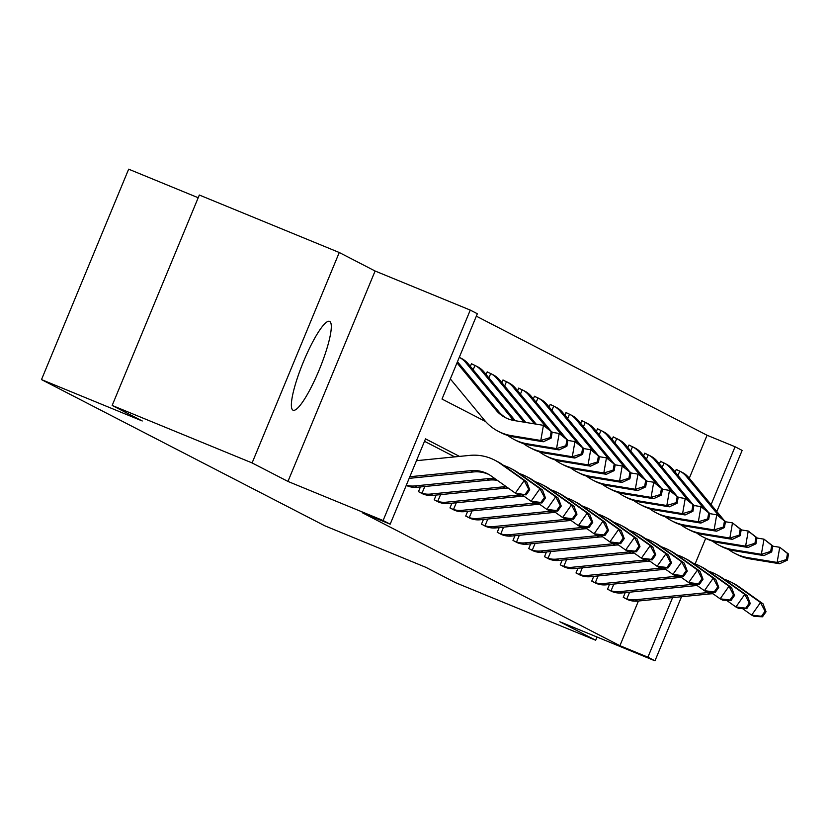 <?xml version="1.0" encoding="UTF-8"?>
<svg xmlns="http://www.w3.org/2000/svg" width="830" height="830" viewBox="0 0 830 830"><rect width="100%" height="100%" fill="white"/><g stroke="black" fill="none" stroke-linecap="round" stroke-linejoin="round"><path stroke-width="1.25" d="M329.707 321.438A48.016 8.829 112.3 0 0 329.583 321.376A48.016 8.829 112.3 0 0 303.313 362.088A48.016 8.829 112.3 0 0 292.959 410.155A48.016 8.829 112.3 0 0 293.083 410.217A48.016 8.829 112.3 0 0 319.353 369.506A48.016 8.829 112.3 0 0 329.707 321.438M689.284 478.236L707.077 435.262L735.069 446.758L742.134 450.41L716.819 511.539M198.194 197.737L128.66 169.175L41.5 379.59L324.883 525.836L425.634 567.232L455.732 582.764L595.67 640.241L597.009 637.015M41.5 379.59L142.252 420.976L112.164 405.445L199.325 195.029L339.263 252.507L252.102 462.933L287.948 481.431L383.107 520.524L470.268 310.098L477.343 313.75L442.006 399.054L485.643 421.578M287.948 481.431L375.108 271.016L339.263 252.507M375.108 271.016L470.268 310.098M707.077 435.262L476.337 316.178M112.164 405.445L252.102 462.933M470.351 366.372L471.461 363.706L473.1 364.557M486.1 374.506L487.21 371.84L488.849 372.68M501.86 382.64L502.97 379.964L504.609 380.814M517.609 390.774L518.719 388.098L520.358 388.948M533.368 398.898L534.479 396.232L536.118 397.072M549.128 407.032L550.228 404.355L551.867 405.206M564.877 415.166L565.987 412.489L567.627 413.34M580.637 423.29L581.737 420.623L583.376 421.464M596.386 431.424L597.496 428.747L599.136 429.598M612.146 439.558L613.246 436.881L614.885 437.732M627.895 447.681L629.005 445.015L630.644 445.855M643.655 455.815L644.754 453.149L646.394 453.989M659.404 463.949L660.514 461.273L662.153 462.123M675.163 472.073L676.263 469.407L677.903 470.247M459.498 456.407L425.51 438.863L390.183 524.176L362.191 512.67L619.917 645.688L638.426 601.013M454.705 456.874L424.504 441.29M406.254 485.374L408.858 486.422M420.416 486.93L418.455 491.661L424.607 494.556M436.165 495.064L434.204 499.795L440.367 502.69M451.925 503.198L449.964 507.929L456.116 510.824M467.674 511.322L465.713 516.063L471.876 518.947M483.434 519.456L481.473 524.187L487.625 527.081M499.183 527.59L497.222 532.321L503.385 535.215M514.942 535.713L512.982 540.455L519.134 543.339M530.692 543.847L528.731 548.578L534.894 551.473M546.451 551.981L544.49 556.712L550.643 559.607M562.201 560.105L560.24 564.846L566.402 567.73M577.96 568.239L575.999 572.97L582.152 575.864M593.72 576.373L591.749 581.104L597.911 583.998M609.469 584.496L607.508 589.238L613.661 592.122M625.229 592.63L623.268 597.361L629.42 600.256M681.523 596.729L654.974 660.825L559.814 621.743L595.67 640.241M654.974 660.825L647.908 657.184L672.58 597.621M619.917 645.688L647.908 657.184M390.183 524.176L383.107 520.524M705.708 538.359L695.135 563.871M711.103 504.619L735.069 446.758M409.833 476.731L470.973 470.651A30.783 30.254 117.3 0 1 487.635 473.816A30.783 30.254 117.3 0 1 491.225 476.005L515.347 493.134L524.197 480.549L500.075 463.42A46.169 45.38 -62.7 0 0 494.701 460.142A46.169 45.38 -62.7 0 0 469.697 455.39L416.473 460.681M409.159 478.35L473.494 471.948A30.783 30.254 117.3 0 1 488.891 474.501M526.179 494.836L517.868 494.441L515.347 493.134L526.179 494.836L529.727 489.793L528.71 489.275L525.172 494.307M528.71 489.275L524.197 480.549L526.718 481.857L502.596 464.717A46.169 45.38 -62.7 0 0 497.222 461.449L494.701 460.142M526.718 481.857L529.727 489.793M457.465 361.724L498.56 411.431A30.783 30.254 -62.7 0 0 506.622 418.247M456.988 362.886L496.039 410.124A30.783 30.254 -62.7 0 0 505.346 417.625A30.783 30.254 -62.7 0 0 514.195 420.551L543.432 425.334L552.178 432.057L551.172 431.538L550.124 437.597L551.13 438.115L552.178 432.057M551.13 438.115L543.318 441.778L514.081 436.995A46.169 45.38 117.3 0 1 500.812 432.606L498.28 431.31A46.169 45.38 117.3 0 1 484.326 420.053L450.337 378.937M543.318 441.778L540.797 440.471L511.56 435.688A46.169 45.38 117.3 0 1 498.28 431.31M550.124 437.597L540.797 440.471L543.432 425.334L551.172 431.538M407.115 485.82L408.775 486.401A21.549 21.175 -62.7 0 0 417.137 487.262L489.244 480.082A30.783 30.254 117.3 0 1 497.388 480.383M406.347 485.125A21.549 21.175 -62.7 0 0 414.616 485.955L486.722 478.775A30.783 30.254 117.3 0 1 495.811 479.263M541.938 502.959L545.476 497.927L544.47 497.409L540.921 502.441L541.938 502.959L533.628 502.575L531.096 501.268L539.946 488.683L515.835 471.544A46.169 45.38 -62.7 0 0 510.45 468.276A46.169 45.38 -62.7 0 0 503.603 465.433M521.748 494.628L531.096 501.268L540.921 502.441M544.47 497.409L539.946 488.683L542.478 489.99L518.356 472.851A46.169 45.38 -62.7 0 0 512.982 469.573L510.45 468.276M542.478 489.99L545.476 497.927M422.875 493.943L424.535 494.535A21.549 21.175 -62.7 0 0 432.887 495.386L505.003 488.216A30.783 30.254 117.3 0 1 508.209 488.061M424.794 486.494L422.003 493.228L420.094 492.512M422.003 493.228A21.549 21.175 -62.7 0 0 430.365 494.089L502.482 486.909A30.783 30.254 117.3 0 1 506.393 486.774M557.687 511.093L561.236 506.061L560.219 505.543L556.681 510.575L557.687 511.093L549.377 510.699L546.856 509.402L555.706 496.817L531.584 479.678A46.169 45.38 -62.7 0 0 526.21 476.399A46.169 45.38 -62.7 0 0 519.352 473.557M537.498 502.752L546.856 509.402L556.681 510.575M560.219 505.543L555.706 496.817L558.227 498.114L534.105 480.985A46.169 45.38 -62.7 0 0 528.731 477.707L526.21 476.399M558.227 498.114L561.236 506.061M461.719 358.581A21.549 21.175 117.3 0 1 468.255 363.841L514.32 419.565A30.783 30.254 -62.7 0 0 515.347 420.737M461.739 358.591L459.291 357.325A21.549 21.175 117.3 0 1 465.734 362.544L511.788 418.258A30.783 30.254 -62.7 0 0 513.843 420.488M552.137 432.316L559.181 433.468L567.938 440.19L566.932 439.672L565.873 445.731L566.88 446.25L567.938 440.19M566.88 446.25L559.078 449.912L529.841 445.129A46.169 45.38 117.3 0 1 516.561 440.74L514.04 439.433A46.169 45.38 117.3 0 1 507.711 435.47M559.078 449.912L556.557 448.605L527.32 443.822A46.169 45.38 117.3 0 1 514.04 439.433M565.873 445.731L556.557 448.605L559.181 433.468L566.932 439.672M471.399 363.841L474.947 365.408A21.549 21.175 117.3 0 1 474.978 365.418A21.549 21.175 117.3 0 1 481.483 370.668L524.052 422.169M567.896 440.44L574.941 441.591L583.687 448.325L582.681 447.795L581.633 453.854L582.639 454.373L583.687 448.325M582.639 454.373L574.827 458.036L545.59 453.253A46.169 45.38 117.3 0 1 532.321 448.874L529.789 447.567A46.169 45.38 117.3 0 1 523.46 443.594M574.827 458.036L572.306 456.739L543.069 451.956A46.169 45.38 117.3 0 1 529.789 447.567M477.478 366.715A21.549 21.175 117.3 0 1 484.014 371.975L525.732 422.439M477.499 366.725L474.978 365.418L473.152 369.765M581.633 453.854L572.306 456.739L574.941 441.591L582.681 447.795M438.624 502.077L440.284 502.658A21.549 21.175 -62.7 0 0 448.646 503.52L520.752 496.34A30.783 30.254 117.3 0 1 523.958 496.195M440.554 494.628L437.763 501.362L435.843 500.646M437.763 501.362A21.549 21.175 -62.7 0 0 446.125 502.212L518.231 495.043A30.783 30.254 117.3 0 1 522.143 494.908M573.447 519.227L576.985 514.185L575.979 513.666L572.43 518.698L573.447 519.227L565.137 518.833L562.605 517.526L571.455 504.941L547.343 487.812A46.169 45.38 -62.7 0 0 541.959 484.533A46.169 45.38 -62.7 0 0 535.111 481.69M553.257 510.886L562.605 517.526L572.43 518.698M575.979 513.666L571.455 504.941L573.987 506.248L549.865 489.109A46.169 45.38 -62.7 0 0 544.49 485.841L541.959 484.533M573.987 506.248L576.985 514.185M454.384 510.211L456.044 510.792A21.549 21.175 -62.7 0 0 464.395 511.654L536.512 504.474A30.783 30.254 117.3 0 1 539.718 504.329M456.303 502.762L453.512 509.496L451.603 508.769M453.512 509.496A21.549 21.175 -62.7 0 0 461.874 510.346L533.991 503.167A30.783 30.254 117.3 0 1 537.902 503.042M589.196 527.351L592.745 522.319L591.728 521.8L588.19 526.832L589.196 527.351L580.886 526.967L578.365 525.66L587.215 513.075L563.093 495.935A46.169 45.38 -62.7 0 0 557.718 492.667A46.169 45.38 -62.7 0 0 550.861 489.825M569.007 519.02L578.365 525.66L588.19 526.832M591.728 521.8L587.215 513.075L589.736 514.382L565.624 497.243A46.169 45.38 -62.7 0 0 560.24 493.964L557.718 492.667M589.736 514.382L592.745 522.319M470.133 518.335L471.793 518.926A21.549 21.175 -62.7 0 0 480.155 519.777L552.261 512.608A30.783 30.254 117.3 0 1 555.467 512.463M472.063 510.886L469.272 517.619L467.352 516.903M469.272 517.619A21.549 21.175 -62.7 0 0 477.634 518.48L549.74 511.301A30.783 30.254 117.3 0 1 553.652 511.166M604.956 535.485L608.494 530.453L607.487 529.934L603.939 534.966L604.956 535.485L596.646 535.091L594.114 533.794L602.964 521.209L578.852 504.069A46.169 45.38 -62.7 0 0 573.468 500.791A46.169 45.38 -62.7 0 0 566.62 497.948M584.766 527.143L594.114 533.794L603.939 534.966M607.487 529.934L602.964 521.209L605.495 522.506L581.374 505.377A46.169 45.38 -62.7 0 0 575.999 502.098L573.468 500.791M605.495 522.506L608.494 530.453M487.158 371.975L490.706 373.542A21.549 21.175 117.3 0 1 497.243 378.802L534.499 423.871M583.646 448.574L590.69 449.725L599.447 456.448L598.44 455.929L597.382 461.988L598.389 462.507L599.447 456.448M598.389 462.507L590.587 466.17L561.35 461.387A46.169 45.38 117.3 0 1 548.07 456.998L545.549 455.701A46.169 45.38 117.3 0 1 539.22 451.728M590.587 466.17L588.065 464.862L558.829 460.09A46.169 45.38 117.3 0 1 545.549 455.701M490.727 373.552L493.248 374.859A21.549 21.175 117.3 0 1 499.764 380.109L536.17 424.151M490.706 373.542L488.901 377.889M597.382 461.988L588.065 464.862L590.69 449.725L598.44 455.929M502.907 380.109L506.456 381.675A21.549 21.175 117.3 0 1 506.487 381.686A21.549 21.175 117.3 0 1 512.992 386.936L545.715 426.516M599.405 456.708L606.45 457.859L615.196 464.582L614.19 464.063L613.142 470.122L614.148 470.641L615.196 464.582M614.148 470.641L606.336 474.304L577.099 469.521A46.169 45.38 117.3 0 1 563.829 465.132L561.298 463.825A46.169 45.38 117.3 0 1 554.969 459.862M606.336 474.304L603.815 472.996L574.578 468.213A46.169 45.38 117.3 0 1 561.298 463.825M506.487 381.686L509.008 382.983A21.549 21.175 117.3 0 1 515.523 388.233L550.632 430.708M506.456 381.675L504.661 386.023M613.142 470.122L603.815 472.996L606.45 457.859L614.19 464.063M518.667 388.233L522.215 389.799A21.549 21.175 117.3 0 1 528.752 395.059L561.474 434.65M615.154 464.831L622.199 465.993L630.956 472.716L629.949 472.197L628.891 478.246L629.897 478.765L630.956 472.716M629.897 478.765L622.095 482.427L592.859 477.644A46.169 45.38 117.3 0 1 579.579 473.266L577.058 471.959A46.169 45.38 117.3 0 1 570.729 467.985M622.095 482.427L619.574 481.13L590.338 476.347A46.169 45.38 117.3 0 1 577.058 471.959M524.736 391.106A21.549 21.175 117.3 0 1 531.273 396.367L566.392 438.842M524.757 391.117L522.236 389.81L520.41 394.157M628.891 478.246L619.574 481.13L622.199 465.993L629.949 472.197M485.892 526.469L487.552 527.06A21.549 21.175 -62.7 0 0 495.904 527.911L568.021 520.732A30.783 30.254 117.3 0 1 571.227 520.586M487.812 519.02L485.021 525.753L483.112 525.037M485.021 525.753A21.549 21.175 -62.7 0 0 493.383 526.604L565.5 519.435A30.783 30.254 117.3 0 1 569.411 519.3M620.705 543.619L624.253 538.577L623.237 538.058L619.699 543.09L620.705 543.619L612.395 543.225L609.874 541.917L618.724 529.332L594.602 512.203A46.169 45.38 -62.7 0 0 589.227 508.925A46.169 45.38 -62.7 0 0 582.37 506.082M600.515 535.277L609.874 541.917L619.699 543.09M623.237 538.058L618.724 529.332L621.245 530.64L597.133 513.5A46.169 45.38 -62.7 0 0 591.749 510.232L589.227 508.925M621.245 530.64L624.253 538.577M534.416 396.367L537.975 397.933A21.549 21.175 117.3 0 1 544.501 403.193L577.224 442.774M630.914 472.965L637.959 474.117L646.705 480.84L645.699 480.321L644.651 486.38L645.657 486.899L646.705 480.84M645.657 486.899L637.845 490.561L608.608 485.778A46.169 45.38 117.3 0 1 595.338 481.39L592.807 480.093A46.169 45.38 117.3 0 1 586.478 476.119M637.845 490.561L635.324 489.254L606.087 484.481A46.169 45.38 117.3 0 1 592.807 480.093M540.496 399.24A21.549 21.175 117.3 0 1 547.032 404.501L582.141 446.976M540.517 399.251L537.996 397.944L536.17 402.291M644.651 486.38L635.324 489.254L637.959 474.117L645.699 480.321M501.642 534.603L503.302 535.184A21.549 21.175 -62.7 0 0 511.664 536.045L583.77 528.866A30.783 30.254 117.3 0 1 586.976 528.72M503.571 527.154L500.781 533.887L498.861 533.161M500.781 533.887A21.549 21.175 -62.7 0 0 509.143 534.738L581.249 527.569A30.783 30.254 117.3 0 1 585.16 527.434M636.465 551.742L640.003 546.711L638.996 546.192L635.458 551.224L636.465 551.742L628.154 551.359L625.623 550.051L634.473 537.466L610.361 520.327A46.169 45.38 -62.7 0 0 604.977 517.059A46.169 45.38 -62.7 0 0 598.129 514.216M616.275 543.411L625.623 550.051L635.458 551.224M638.996 546.192L634.473 537.466L637.004 538.774L612.882 521.634A46.169 45.38 -62.7 0 0 607.508 518.356L604.977 517.059M637.004 538.774L640.003 546.711M550.176 404.501L553.724 406.067A21.549 21.175 117.3 0 1 560.26 411.327L592.983 450.908M646.663 481.099L653.708 482.251L662.465 488.974L661.458 488.455L660.4 494.514L661.406 495.033L662.465 488.974M661.406 495.033L653.604 498.695L624.367 493.912A46.169 45.38 117.3 0 1 611.088 489.524L608.566 488.216A46.169 45.38 117.3 0 1 602.238 484.253M653.604 498.695L651.083 497.388L621.846 492.605A46.169 45.38 117.3 0 1 608.566 488.216M553.745 406.077L556.266 407.374A21.549 21.175 117.3 0 1 562.782 412.624L597.901 455.099M553.724 406.067L551.919 410.414M660.4 494.514L651.083 497.388L653.708 482.251L661.458 488.455M517.401 542.727L519.061 543.318A21.549 21.175 -62.7 0 0 527.413 544.169L599.53 537A30.783 30.254 117.3 0 1 602.736 536.854M519.321 535.277L516.53 542.011L514.621 541.295M516.53 542.011A21.549 21.175 -62.7 0 0 524.892 542.872L597.009 535.692A30.783 30.254 117.3 0 1 600.92 535.558M652.214 559.877L655.762 554.845L654.746 554.326L651.208 559.358L652.214 559.877L643.904 559.482L641.383 558.185L650.232 545.601L626.111 528.461A46.169 45.38 -62.7 0 0 620.736 525.183A46.169 45.38 -62.7 0 0 613.878 522.34M632.024 551.535L641.383 558.185L651.208 559.358M654.746 554.326L650.232 545.601L652.754 546.897L628.642 529.768A46.169 45.38 -62.7 0 0 623.257 526.49L620.736 525.183M652.754 546.897L655.762 554.845M565.925 412.624L569.484 414.191A21.549 21.175 117.3 0 1 576.01 419.451L608.732 459.042M662.423 489.223L669.468 490.385L678.214 497.108L677.207 496.589L676.16 502.638L677.166 503.167L678.214 497.108M677.166 503.167L669.354 506.819L640.117 502.046A46.169 45.38 117.3 0 1 626.847 497.658L624.316 496.35A46.169 45.38 117.3 0 1 617.987 492.377M669.354 506.819L666.832 505.522L637.596 500.739A46.169 45.38 117.3 0 1 624.316 496.35M569.505 414.201L572.026 415.508A21.549 21.175 117.3 0 1 578.541 420.758L613.65 463.233M569.484 414.191L567.678 418.548M676.16 502.638L666.832 505.522L669.468 490.385L677.207 496.589M533.161 550.861L534.811 551.452A21.549 21.175 -62.7 0 0 543.173 552.303L615.279 545.123A30.783 30.254 117.3 0 1 618.485 544.978M535.08 543.411L532.289 550.145L530.37 549.429M532.289 550.145A21.549 21.175 -62.7 0 0 540.652 550.996L612.758 543.826A30.783 30.254 117.3 0 1 616.669 543.692M667.974 568.011L671.512 562.979L670.505 562.45L666.967 567.492L667.974 568.011L659.663 567.616L657.132 566.309L665.982 553.724L641.87 536.595A46.169 45.38 -62.7 0 0 636.486 533.317A46.169 45.38 -62.7 0 0 629.638 530.474M647.784 559.669L657.132 566.309L666.967 567.492M670.505 562.45L665.982 553.724L668.513 555.031L644.391 537.892A46.169 45.38 -62.7 0 0 639.017 534.624L636.486 533.317M668.513 555.031L671.512 562.979M581.685 420.758L585.233 422.325A21.549 21.175 117.3 0 1 591.769 427.585L624.492 467.166M678.172 497.357L685.217 498.508L693.973 505.231L692.967 504.713L691.909 510.772L692.915 511.29L693.973 505.231M692.915 511.29L685.113 514.953L655.876 510.17A46.169 45.38 117.3 0 1 642.596 505.781L640.075 504.484A46.169 45.38 117.3 0 1 633.747 500.511M685.113 514.953L682.592 513.646L653.355 508.873A46.169 45.38 117.3 0 1 640.075 504.484M587.754 423.632A21.549 21.175 117.3 0 1 594.29 428.892L629.41 471.367M587.775 423.642L585.254 422.335L583.428 426.682M691.909 510.772L682.592 513.646L685.217 498.508L692.967 504.713M548.91 558.995L550.57 559.576A21.549 21.175 -62.7 0 0 558.922 560.437L631.039 553.257A30.783 30.254 117.3 0 1 634.245 553.112M550.83 551.545L548.039 558.279L546.13 557.553M548.039 558.279A21.549 21.175 -62.7 0 0 556.401 559.13L628.518 551.96A30.783 30.254 117.3 0 1 632.429 551.826M683.723 576.134L687.271 571.102L686.254 570.584L682.716 575.615L683.723 576.134L675.413 575.75L672.891 574.443L681.741 561.858L657.619 544.729A46.169 45.38 -62.7 0 0 652.245 541.451A46.169 45.38 -62.7 0 0 645.387 538.608M663.533 567.803L672.891 574.443L682.716 575.615M686.254 570.584L681.741 561.858L684.262 563.165L660.151 546.026A46.169 45.38 -62.7 0 0 654.766 542.747L652.245 541.451M684.262 563.165L687.271 571.102M597.434 428.892L600.993 430.459A21.549 21.175 117.3 0 1 607.519 435.719L640.241 475.3M693.932 505.491L700.977 506.642L709.723 513.365L708.716 512.847L707.668 518.906L708.675 519.424L709.723 513.365M708.675 519.424L700.862 523.087L671.626 518.304A46.169 45.38 117.3 0 1 658.356 513.915L655.825 512.608A46.169 45.38 117.3 0 1 649.496 508.645M700.862 523.087L698.341 521.78L669.105 516.997A46.169 45.38 117.3 0 1 655.825 512.608M601.013 430.469L603.535 431.766A21.549 21.175 117.3 0 1 610.05 437.016L645.159 479.491M600.993 430.459L599.187 434.806M707.668 518.906L698.341 521.78L700.977 506.642L708.716 512.847M564.67 567.129L566.319 567.71A21.549 21.175 -62.7 0 0 574.682 568.56L646.798 561.391A30.783 30.254 117.3 0 1 649.994 561.246M566.589 559.669L563.798 566.402L561.879 565.687M563.798 566.402A21.549 21.175 -62.7 0 0 572.161 567.264L644.267 560.084A30.783 30.254 117.3 0 1 648.178 559.949M699.483 584.268L703.02 579.236L702.014 578.717L698.476 583.749L699.483 584.268L691.172 583.874L688.641 582.577L697.49 569.992L673.379 552.853A46.169 45.38 -62.7 0 0 667.994 549.574A46.169 45.38 -62.7 0 0 661.147 546.731M679.293 575.927L688.641 582.577L698.476 583.749M702.014 578.717L697.49 569.992L700.022 571.289L675.9 554.16A46.169 45.38 -62.7 0 0 670.526 550.881L667.994 549.574M700.022 571.289L703.02 579.236M613.194 437.016L616.742 438.582A21.549 21.175 117.3 0 1 623.278 443.843L656.001 483.434M709.681 513.625L716.726 514.776L725.482 521.499L724.476 520.981L723.418 527.029L724.424 527.558L725.482 521.499M724.424 527.558L716.622 531.21L687.385 526.438A46.169 45.38 117.3 0 1 674.105 522.049L671.584 520.742A46.169 45.38 117.3 0 1 665.255 516.768M716.622 531.21L714.101 529.913L684.864 525.131A46.169 45.38 117.3 0 1 671.584 520.742M614.937 442.94L616.742 438.582L619.284 439.9A21.549 21.175 117.3 0 1 625.799 445.15L660.919 487.625M723.418 527.029L714.101 529.913L716.726 514.776L724.476 520.981M580.419 575.252L582.079 575.844A21.549 21.175 -62.7 0 0 590.431 576.694L662.548 569.525A30.783 30.254 117.3 0 1 665.753 569.37M582.338 567.803L579.548 574.536L577.639 573.821M579.548 574.536A21.549 21.175 -62.7 0 0 587.91 575.398L660.026 568.218A30.783 30.254 117.3 0 1 663.938 568.083M715.232 592.402L718.78 587.37L717.763 586.841L714.225 591.883L715.232 592.402L706.921 592.008L704.4 590.711L713.25 578.126L689.128 560.987A46.169 45.38 -62.7 0 0 683.754 557.708A46.169 45.38 -62.7 0 0 676.896 554.865M695.042 584.061L704.4 590.711L714.225 591.883M717.763 586.841L713.25 578.126L715.771 579.423L691.66 562.284A46.169 45.38 -62.7 0 0 686.275 559.015L683.754 557.708M715.771 579.423L718.78 587.37M628.943 445.15L632.502 446.716A21.549 21.175 117.3 0 1 639.027 451.977L671.75 491.557M725.441 521.748L732.485 522.9L741.232 529.633L740.225 529.104L739.177 535.163L740.184 535.682L741.232 529.633M740.184 535.682L732.371 539.344L703.135 534.562A46.169 45.38 117.3 0 1 689.865 530.173L687.333 528.876A46.169 45.38 117.3 0 1 681.005 524.902M732.371 539.344L729.85 538.048L700.613 533.265A46.169 45.38 117.3 0 1 687.333 528.876M635.023 448.024A21.549 21.175 117.3 0 1 641.559 453.284L676.668 495.759M632.502 446.716L630.696 451.074M739.177 535.163L729.85 538.048L732.485 522.9L740.225 529.104M596.179 583.386L597.828 583.967A21.549 21.175 -62.7 0 0 606.191 584.828L678.307 577.649A30.783 30.254 117.3 0 1 681.503 577.504M598.098 575.937L595.307 582.67L593.388 581.955M595.307 582.67A21.549 21.175 -62.7 0 0 603.669 583.521L675.776 576.352A30.783 30.254 117.3 0 1 679.687 576.217M730.991 600.526L734.529 595.494L733.523 594.975L729.985 600.007L730.991 600.526L722.681 600.142L720.15 598.835L728.999 586.25L704.888 569.121A46.169 45.38 -62.7 0 0 699.503 565.842A46.169 45.38 -62.7 0 0 692.656 562.999M710.802 592.195L720.15 598.835L729.985 600.007M733.523 594.975L728.999 586.25L731.531 587.557L707.409 570.418A46.169 45.38 -62.7 0 0 702.035 567.139L699.503 565.842M731.531 587.557L734.529 595.494M644.702 453.284L648.251 454.85A21.549 21.175 117.3 0 1 654.787 460.111L687.51 499.691M741.19 529.882L748.235 531.034L756.991 537.757L755.985 537.238L754.927 543.297L755.933 543.816L756.991 537.757M755.933 543.816L748.131 547.478L718.894 542.696A46.169 45.38 117.3 0 1 705.614 538.307L703.093 537A46.169 45.38 117.3 0 1 696.764 533.036M748.131 547.478L745.61 546.171L716.373 541.388A46.169 45.38 117.3 0 1 703.093 537M648.272 454.861L650.793 456.158A21.549 21.175 117.3 0 1 657.308 461.407L692.428 503.883M648.251 454.85L646.446 459.198M754.927 543.297L745.61 546.171L748.235 531.034L755.985 537.238M611.928 591.52L613.588 592.101A21.549 21.175 -62.7 0 0 621.94 592.952L694.056 585.783A30.783 30.254 117.3 0 1 697.262 585.638M613.847 584.061L611.056 590.794L609.147 590.078M611.056 590.794A21.549 21.175 -62.7 0 0 619.419 591.655L691.535 584.476A30.783 30.254 117.3 0 1 695.447 584.341M746.741 608.66L750.289 603.628L749.272 603.109L745.734 608.141L746.741 608.66L738.43 608.265L735.909 606.969L744.759 594.384L720.637 577.244A46.169 45.38 -62.7 0 0 715.263 573.966A46.169 45.38 -62.7 0 0 708.405 571.133M726.551 600.318L735.909 606.969L745.734 608.141M749.272 603.109L744.759 594.384L747.28 595.681L723.169 578.552A46.169 45.38 -62.7 0 0 717.784 575.273L715.263 573.966M747.28 595.681L750.289 603.628M660.452 461.407L664.01 462.974A21.549 21.175 117.3 0 1 664.031 462.995A21.549 21.175 117.3 0 1 670.536 468.245L703.259 507.825M756.95 538.016L763.994 539.168L772.74 545.891L771.734 545.372L770.686 551.421L771.692 551.95L772.74 545.891M771.692 551.95L763.88 555.602L734.643 550.83A46.169 45.38 117.3 0 1 721.374 546.441L718.842 545.134A46.169 45.38 117.3 0 1 712.514 541.17M763.88 555.602L761.359 554.305L732.122 549.522A46.169 45.38 117.3 0 1 718.842 545.134M664.031 462.995L666.552 464.292A21.549 21.175 117.3 0 1 673.068 469.541L708.177 512.017M664.01 462.974L662.205 467.332M770.686 551.421L761.359 554.305L763.994 539.168L771.734 545.372M627.688 599.644L629.337 600.235A21.549 21.175 -62.7 0 0 637.699 601.086L709.816 593.917A30.783 30.254 117.3 0 1 713.012 593.761M629.607 592.195L626.816 598.928L624.907 598.212M626.816 598.928A21.549 21.175 -62.7 0 0 635.178 599.789L707.285 592.61A30.783 30.254 117.3 0 1 711.196 592.475M762.5 616.794L766.038 611.762L765.032 611.233L761.494 616.275L762.5 616.794L754.19 616.4L751.658 615.103L760.508 602.518L736.397 585.378A46.169 45.38 -62.7 0 0 731.012 582.1A46.169 45.38 -62.7 0 0 724.165 579.257M742.311 608.452L751.658 615.103L761.494 616.275M765.032 611.233L760.508 602.518L763.04 603.815L738.918 586.686A46.169 45.38 -62.7 0 0 733.544 583.407L731.012 582.1M763.04 603.815L766.038 611.762M676.211 469.541L679.76 471.108A21.549 21.175 117.3 0 1 686.296 476.368L719.019 515.949M772.699 546.14L779.744 547.292L788.5 554.025L787.494 553.496L786.435 559.555L787.452 560.074L788.5 554.025M787.452 560.074L779.64 563.736L750.403 558.953A46.169 45.38 117.3 0 1 737.123 554.565L734.602 553.268A46.169 45.38 117.3 0 1 728.273 549.294M779.64 563.736L777.119 562.439L747.882 557.656A46.169 45.38 117.3 0 1 734.602 553.268M682.281 472.415A21.549 21.175 117.3 0 1 688.817 477.675L723.936 520.151M682.302 472.426L679.78 471.118L677.954 475.466M786.435 559.555L777.119 562.439L779.744 547.292L787.494 553.496M470.973 470.651L473.494 471.948M500.075 463.42L502.596 464.717M498.56 411.431L496.039 410.124M514.081 436.995L511.56 435.688M406.254 485.363L407.219 485.861M486.722 478.775L489.244 480.082M515.835 471.544L518.356 472.851M414.616 485.955L417.137 487.262M420.208 492.564L422.978 493.985M502.482 486.909L505.003 488.216M531.584 479.678L534.105 480.985M430.365 494.089L432.887 495.386M514.32 419.565L511.788 418.258M529.841 445.129L527.32 443.822M468.255 363.841L465.734 362.544M545.59 453.253L543.069 451.956M484.014 371.975L481.483 370.668M435.968 500.698L438.728 502.119M518.231 495.043L520.752 496.34M547.343 487.812L549.865 489.109M446.125 502.212L448.646 503.52M451.728 508.821L454.487 510.253M533.991 503.167L536.512 504.474M563.093 495.935L565.624 497.243M461.874 510.346L464.395 511.654M467.477 516.955L470.237 518.377M549.74 511.301L552.261 512.608M578.852 504.069L581.374 505.377M477.634 518.48L480.155 519.777M561.35 461.387L558.829 460.09M499.764 380.109L497.243 378.802M577.099 469.521L574.578 468.213M515.523 388.233L512.992 386.936M592.859 477.644L590.338 476.347M531.273 396.367L528.752 395.059M483.236 525.089L485.996 526.511M565.5 519.435L568.021 520.732M594.602 512.203L597.133 513.5M493.383 526.604L495.904 527.911M608.608 485.778L606.087 484.481M547.032 404.501L544.501 403.193M498.986 533.213L501.745 534.645M581.249 527.569L583.77 528.866M610.361 520.327L612.882 521.634M509.143 534.738L511.664 536.045M624.367 493.912L621.846 492.605M562.782 412.624L560.26 411.327M514.745 541.347L517.505 542.768M597.009 535.692L599.53 537M626.111 528.461L628.642 529.768M524.892 542.872L527.413 544.169M640.117 502.046L637.596 500.739M578.541 420.758L576.01 419.451M530.495 549.481L533.265 550.902M612.758 543.826L615.279 545.123M641.87 536.595L644.391 537.892M540.652 550.996L543.173 552.303M655.876 510.17L653.355 508.873M594.29 428.892L591.769 427.585M546.254 557.604L549.014 559.036M628.518 551.96L631.039 553.257M657.619 544.729L660.151 546.026M556.401 559.13L558.922 560.437M671.626 518.304L669.105 516.997M610.05 437.016L607.519 435.719M562.003 565.738L564.774 567.17M644.267 560.084L646.798 561.391M673.379 552.853L675.9 554.16M572.161 567.264L574.682 568.56M687.385 526.438L684.864 525.131M625.799 445.15L623.278 443.843M577.763 573.872L580.523 575.294M660.026 568.218L662.548 569.525M689.128 560.987L691.66 562.284M587.91 575.398L590.431 576.694M703.135 534.562L700.613 533.265M641.559 453.284L639.027 451.977M593.512 581.996L596.282 583.428M675.776 576.352L678.307 577.649M704.888 569.121L707.409 570.418M603.669 583.521L606.191 584.828M718.894 542.696L716.373 541.388M657.308 461.407L654.787 460.111M609.272 590.13L612.032 591.562M691.535 584.476L694.056 585.783M720.637 577.244L723.169 578.552M619.419 591.655L621.94 592.952M734.643 550.83L732.122 549.522M673.068 469.541L670.536 468.245M625.021 598.264L627.791 599.685M707.285 592.61L709.816 593.917M736.397 585.378L738.918 586.686M635.178 599.789L637.699 601.086M750.403 558.953L747.882 557.656M688.817 477.675L686.296 476.368M635.043 448.034L632.522 446.727"/></g></svg>
